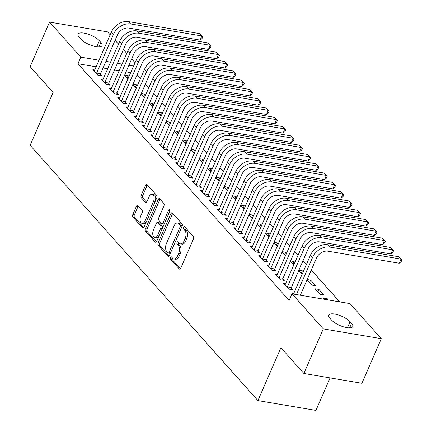 <?xml version="1.0" encoding="UTF-8"?>
<svg xmlns="http://www.w3.org/2000/svg" width="432" height="432" viewBox="0 0 432 432"><rect width="100%" height="100%" fill="white"/><g stroke="black" fill="none" stroke-linecap="round" stroke-linejoin="round"><path stroke-width="0.65" d="M170.489 257.472A1.318 0.729 -80.4 0 0 170.57 259.243L179.221 268.942A1.879 1.048 -80.4 0 0 179.609 269.168A1.879 1.048 -80.4 0 0 180.738 268.229L193.428 239.042A1.879 1.048 -80.4 0 0 193.32 236.509L184.669 226.811A1.318 0.729 -80.4 0 0 184.394 226.649A1.318 0.729 -80.4 0 0 183.605 227.308A1.318 0.729 -80.4 0 0 183.681 229.079L184.804 230.337A6.01 3.343 -80.4 0 1 185.15 238.448L184.091 240.878A6.01 3.343 -80.4 0 1 180.484 243.886A6.01 3.343 -80.4 0 1 179.231 243.146L178.114 241.893A1.318 0.729 -80.4 0 0 177.838 241.731A1.318 0.729 -80.4 0 0 177.05 242.39A1.318 0.729 -80.4 0 0 177.125 244.161L178.243 245.419A6.01 3.343 -80.4 0 1 178.594 253.525L177.536 255.96A6.01 3.343 -80.4 0 1 173.929 258.968A6.01 3.343 -80.4 0 1 172.676 258.228L171.553 256.975A1.318 0.729 -80.4 0 0 171.283 256.813A1.318 0.729 -80.4 0 0 170.489 257.472M172.12 257.607A1.318 0.729 -80.4 0 0 172.06 257.737A1.318 0.729 -80.4 0 0 172.136 259.508L180.409 268.78M185.236 227.443A1.318 0.729 -80.4 0 0 185.177 227.572A1.318 0.729 -80.4 0 0 185.252 229.349L186.37 230.602L184.804 230.337M178.681 242.525A1.318 0.729 -80.4 0 0 178.616 242.654A1.318 0.729 -80.4 0 0 178.691 244.426L179.815 245.684L178.243 245.419M137.9 205.627A1.879 1.048 -80.4 0 0 137.511 205.394A1.879 1.048 -80.4 0 0 136.382 206.334L132.824 214.526A1.879 1.048 -80.4 0 0 132.932 217.058L142.538 227.826A1.879 1.048 -80.4 0 0 142.933 228.058A1.879 1.048 -80.4 0 0 144.056 227.119L156.751 197.932A1.879 1.048 -80.4 0 0 156.643 195.394L147.031 184.626A1.879 1.048 -80.4 0 0 146.642 184.394A1.879 1.048 -80.4 0 0 145.514 185.333L141.215 195.226A1.879 1.048 -80.4 0 0 141.323 197.764L145.433 202.37A1.879 1.048 -80.4 0 0 145.827 202.603A1.879 1.048 -80.4 0 0 146.956 201.663L149.089 196.754A5.027 2.797 -80.4 0 1 152.102 194.243A5.027 2.797 -80.4 0 1 153.441 201.636L145.087 220.855A5.027 2.797 -80.4 0 1 142.069 223.371A5.027 2.797 -80.4 0 1 140.729 215.973L142.123 212.771A1.879 1.048 -80.4 0 0 142.015 210.233L137.9 205.627M96.26 66.825L77.938 63.725L289.127 300.434L292 293.825L350.028 303.631L381.305 338.683L323.271 328.876L292 293.825M77.938 63.725L80.811 57.121L49.54 22.07L107.568 31.871L110.187 34.803M381.305 338.683L361.908 383.287L303.874 373.48L280.897 347.728L257.909 400.594L30.132 145.292L53.12 92.426L30.143 66.674L49.54 22.07M303.874 373.48L323.271 328.876M158.144 242.908A1.879 1.048 -80.4 0 0 158.252 245.441L167.859 256.208A1.879 1.048 -80.4 0 0 168.253 256.441A1.879 1.048 -80.4 0 0 169.382 255.501L182.072 226.309A1.879 1.048 -80.4 0 0 181.964 223.776L172.357 213.008A1.879 1.048 -80.4 0 0 171.963 212.776A1.879 1.048 -80.4 0 0 170.834 213.716L158.144 242.908L159.71 243.173A1.879 1.048 -80.4 0 0 159.824 245.705L169.052 256.052M155.201 242.017L145.589 231.25A1.879 1.048 -80.4 0 1 145.481 228.717L158.177 199.525A1.879 1.048 -80.4 0 1 159.3 198.585A1.879 1.048 -80.4 0 1 159.694 198.817L163.804 203.423A1.879 1.048 -80.4 0 1 163.917 205.961L158.765 217.798A1.879 1.048 -80.4 0 0 158.879 220.331L161.606 223.387A1.879 1.048 -80.4 0 0 161.995 223.619A1.879 1.048 -80.4 0 0 163.123 222.68L168.48 210.357A1.318 0.729 -80.4 0 1 169.274 209.698A1.318 0.729 -80.4 0 1 169.625 211.631L156.719 241.31A1.879 1.048 -80.4 0 1 155.59 242.249A1.879 1.048 -80.4 0 1 155.201 242.017L156.038 242.158M257.909 400.594L315.943 410.4L330.07 377.908M103.183 79.283L101.169 78.943L106.148 84.521L110.068 85.185L108.724 83.673M137.327 85.876L136.458 84.904L135.367 87.415M136.237 88.387L132.845 84.586M132.964 84.316L136.458 84.904M119.772 97.88L117.758 97.54L122.737 103.118L126.657 103.777L125.312 102.271M153.916 104.474L153.047 103.502L151.956 106.007M152.825 106.979L149.434 103.178M149.553 102.908L153.047 103.502M136.361 116.473L134.352 116.132L139.325 121.711L143.246 122.375L141.901 120.863M170.505 123.066L169.641 122.094L168.55 124.605M169.414 125.577L166.023 121.775M166.142 121.505L169.641 122.094M152.95 135.065L150.941 134.725L155.914 140.303L159.84 140.967L158.49 139.46M187.094 141.658L186.23 140.686L185.139 143.197M186.003 144.169L182.612 140.368M182.731 140.098L186.23 140.686M169.538 153.662L167.53 153.322L172.508 158.9L176.429 159.565L175.079 158.053M203.688 160.256L202.819 159.284L201.728 161.795M202.597 162.767L199.206 158.965M199.319 158.69L202.819 159.284M186.133 172.255L184.118 171.914L189.097 177.493L193.018 178.157L191.673 176.645M220.277 178.848L219.407 177.876L218.317 180.387M219.186 181.359L215.795 177.557M215.914 177.287L219.407 177.876M202.721 190.852L200.707 190.512L205.686 196.09L209.606 196.749L208.262 195.242M236.866 197.446L235.996 196.474L234.905 198.979M235.775 199.951L232.384 196.155M232.502 195.88L235.996 196.474M219.31 209.444L217.301 209.104L222.275 214.682L226.195 215.347L224.851 213.835M253.454 216.038L252.59 215.066L251.5 217.577M252.364 218.549L248.972 214.747M249.091 214.477L252.59 215.066M235.899 228.037L233.89 227.696L238.864 233.275L242.789 233.939L241.439 232.432M270.043 234.635L269.179 233.658L268.088 236.169M268.952 237.141L265.561 233.339M265.68 233.069L269.179 233.658M252.488 246.634L250.479 246.294L255.458 251.872L259.378 252.536L258.028 251.024M286.637 253.228L285.768 252.256L284.677 254.767M285.547 255.739L282.15 251.937M282.269 251.662L285.768 252.256M269.082 265.226L267.068 264.886L272.047 270.464L275.967 271.129L274.622 269.622M303.226 271.82L302.357 270.848L301.266 273.359M302.135 274.331L298.744 270.529M298.863 270.259L302.357 270.848M285.671 283.824L283.657 283.484L288.635 289.062L292.556 289.721L291.211 288.214M318.946 289.445L315.025 288.781L320.004 294.359L323.924 295.024L318.946 289.445L317.855 291.951M130.739 72.646L126.041 71.852M119.248 70.708L114.55 69.914M107.757 68.764L103.059 67.97M339.703 301.887L311.294 270.038M306.391 264.546L302.999 260.744M298.096 255.247L294.705 251.446M289.802 245.948L286.411 242.147M281.502 236.655L278.111 232.853M273.208 227.356L269.816 223.555M264.913 218.057L261.522 214.256M256.619 208.759L253.228 204.962M248.324 199.465L244.933 195.664M240.03 190.166L236.639 186.365M231.736 180.868L228.344 177.066M223.441 171.574L220.05 167.773M215.147 162.275L211.756 158.474M206.852 152.977L203.461 149.175M198.558 143.683L195.167 139.882M190.258 134.384L186.867 130.583M181.964 125.086L178.573 121.284M173.669 115.787L170.278 111.991M165.375 106.493L161.984 102.692M157.081 97.195L153.689 93.393M148.786 87.896L145.395 84.094M140.492 78.602L137.101 74.801M328.336 299.965L327.24 298.739L326.819 299.711M324.41 299.3L323.32 298.08L327.24 298.739M293.047 294.003L291.951 292.777L293.965 293.117M307.039 279.828L311.71 285.061L315.63 285.725L310.651 280.147L309.56 282.658M307.157 279.558L310.651 280.147M277.376 274.525L275.362 274.185L280.341 279.763L284.261 280.427L282.917 278.915M294.932 262.526L294.062 261.554L292.972 264.06M293.841 265.032L290.45 261.23M290.563 260.96L294.062 261.554M260.782 255.933L258.773 255.593L263.752 261.171L267.673 261.83L266.323 260.323M278.338 243.929L277.474 242.957L276.383 245.468M277.247 246.44L273.856 242.638M273.974 242.368L277.474 242.957M244.193 237.335L242.185 236.995L247.158 242.573L251.084 243.238L249.734 241.726M261.749 225.337L260.885 224.365L259.794 226.87M260.658 227.848L257.267 224.046M257.386 223.771L260.885 224.365M227.605 218.743L225.596 218.403L230.569 223.981L234.49 224.64L233.145 223.133M245.16 206.739L244.291 205.767L243.2 208.278M244.069 209.25L240.678 205.448M240.797 205.178L244.291 205.767M211.016 200.146L209.002 199.805L213.98 205.384L217.901 206.048L216.556 204.541M228.571 188.147L227.702 187.175L226.611 189.686M227.48 190.658L224.089 186.856M224.208 186.586L227.702 187.175M194.427 181.553L192.413 181.213L197.392 186.791L201.312 187.456L199.967 185.944M211.982 169.555L211.113 168.583L210.022 171.088M210.892 172.06L207.5 168.259M207.614 167.989L211.113 168.583M177.838 162.956L175.824 162.621L180.803 168.199L184.723 168.858L183.379 167.351M195.394 150.957L194.524 149.985L193.433 152.496M194.297 153.468L190.906 149.666M191.025 149.396L194.524 149.985M161.244 144.364L159.235 144.023L164.214 149.602L168.134 150.266L166.784 148.754M178.799 132.365L177.935 131.393L176.845 133.898M177.709 134.87L174.317 131.074M174.436 130.799L177.935 131.393M144.655 125.771L142.646 125.431L147.62 131.009L151.54 131.668L150.196 130.162M162.211 113.767L161.347 112.795L160.25 115.306M161.12 116.278L157.729 112.477M157.847 112.207L161.347 112.795M128.066 107.174L126.058 106.834L131.031 112.412L134.951 113.076L133.607 111.569M145.622 95.175L144.752 94.203L143.662 96.714M144.531 97.686L141.14 93.884M141.259 93.614L144.752 94.203M111.478 88.582L109.463 88.241L114.442 93.82L118.363 94.484L117.018 92.972M129.033 76.583L128.164 75.611L127.073 78.116M127.942 79.088L124.551 75.287M124.67 75.017L128.164 75.611M94.889 69.984L92.875 69.644L97.853 75.227L101.774 75.886L100.429 74.38M79.299 37.363A12.253 4.142 -156.5 0 1 78.106 34.171A12.253 4.142 -156.5 0 1 87.415 33.928A12.253 4.142 -156.5 0 1 99.376 40.754L100.867 42.428A12.253 4.142 -156.5 0 1 102.065 45.614A12.253 4.142 -156.5 0 1 92.756 45.857A12.253 4.142 -156.5 0 1 80.795 39.037L79.299 37.363M133.618 66.042L128.914 65.248M122.121 64.098L117.423 63.304M110.63 62.154L105.932 61.36M99.133 60.215L80.811 57.121M115.09 40.3L118.481 44.102M123.385 49.599L126.776 53.395M131.679 58.892L135.07 62.694M351.54 323.39A12.253 4.142 -156.5 0 1 352.739 326.576A12.253 4.142 -156.5 0 1 343.429 326.819A12.253 4.142 -156.5 0 1 331.463 319.999L329.972 318.325A12.253 4.142 -156.5 0 1 328.774 315.133A12.253 4.142 -156.5 0 1 338.089 314.89A12.253 4.142 -156.5 0 1 350.05 321.716L351.54 323.39L349.591 327.877M173.929 258.968L175.5 259.232A6.01 3.343 -80.4 0 0 179.107 256.225L177.536 255.96M179.815 245.684A6.01 3.343 -80.4 0 1 180.16 253.789L179.107 256.225M180.484 243.886L182.056 244.15A6.01 3.343 -80.4 0 0 185.663 241.142L184.091 240.878M186.37 230.602A6.01 3.343 -80.4 0 1 186.721 238.712L185.663 241.142M172.735 213.435A1.879 1.048 -80.4 0 0 172.406 213.98L159.71 243.173M167.951 252.936A1.318 0.729 -80.4 0 0 168.226 253.098A1.318 0.729 -80.4 0 0 169.015 252.439L180.155 226.816A1.318 0.729 -80.4 0 0 180.079 225.045L178.897 223.722A6.01 3.343 -80.4 0 0 177.644 222.982A6.01 3.343 -80.4 0 0 174.037 225.99L166.423 243.502A6.01 3.343 -80.4 0 0 166.774 251.613L167.951 252.936M169.522 253.201A1.318 0.729 -80.4 0 0 169.792 253.363A1.318 0.729 -80.4 0 0 170.586 252.704L169.015 252.439M177.644 222.982L179.215 223.247A6.01 3.343 -80.4 0 1 180.468 223.987L181.651 225.31A1.318 0.729 -80.4 0 1 181.726 227.081L170.586 252.704M156.389 241.861L147.161 231.514L145.589 231.25M160.072 199.244A1.879 1.048 -80.4 0 0 159.743 199.789L147.053 228.982A1.879 1.048 -80.4 0 0 147.161 231.514M161.995 223.619L163.566 223.884A1.879 1.048 -80.4 0 0 164.695 222.944L169.695 211.437M153.425 230.083A5.027 2.797 -80.4 0 0 154.769 237.481A5.027 2.797 -80.4 0 0 157.783 234.965L160.726 228.193A1.879 1.048 -80.4 0 0 160.618 225.661L157.891 222.604A1.879 1.048 -80.4 0 0 157.496 222.372A1.879 1.048 -80.4 0 0 156.368 223.312L153.425 230.083M154.769 237.481L156.335 237.746A5.027 2.797 -80.4 0 0 159.349 235.229L157.783 234.965M157.496 222.372L159.068 222.637A1.879 1.048 -80.4 0 1 159.457 222.869L162.184 225.925A1.879 1.048 -80.4 0 1 162.297 228.458L159.349 235.229M142.069 223.371L143.64 223.636A5.027 2.797 -80.4 0 0 146.653 221.119L145.087 220.855M152.102 194.243L153.668 194.508A5.027 2.797 -80.4 0 1 155.012 201.906L146.653 221.119M147.415 185.053A1.879 1.048 -80.4 0 0 147.08 185.603L142.781 195.491A1.879 1.048 -80.4 0 0 142.889 198.029L146.621 202.208M138.283 206.053A1.879 1.048 -80.4 0 0 137.954 206.599L134.39 214.79A1.879 1.048 -80.4 0 0 134.498 217.323L143.726 227.669M300.337 295.234L316.472 258.125A9.569 7.263 -41.7 0 1 327.91 251.186L399.195 263.228L400.988 259.097L329.702 247.055A14.359 10.897 138.3 0 0 312.552 257.461L296.417 294.57M398.914 256.775L401.868 259.988L398.914 256.775L327.629 244.733A14.359 10.897 138.3 0 0 310.478 255.134L293.474 294.073M401.868 259.988L401.15 261.641L399.195 263.228M287.291 287.55L287.41 286.913L291.33 287.577L308.178 248.827A9.569 7.263 -41.7 0 1 319.615 241.888L390.895 253.935L392.693 249.804L321.408 237.762A14.359 10.897 138.3 0 0 304.258 248.162L287.41 286.913M390.62 247.477L393.574 250.69L390.62 247.477L319.334 235.435A14.359 10.897 138.3 0 0 302.184 245.84L285.007 284.99M291.33 287.577L290.974 289.456M393.574 250.69L392.855 252.342L390.895 253.935M278.996 278.257L279.115 277.619L283.036 278.278L299.884 239.528A9.569 7.263 -41.7 0 1 311.321 232.594L382.601 244.636L384.399 240.505L313.114 228.463A14.359 10.897 138.3 0 0 295.963 238.864L279.115 277.619M382.325 238.183L385.274 241.391L382.325 238.183L311.04 226.141A14.359 10.897 138.3 0 0 293.89 236.542L276.712 275.692M283.036 278.278L282.679 280.157M385.274 241.391L384.556 243.043L382.601 244.636M270.697 268.958L270.821 268.321L274.741 268.985L291.589 230.229A9.569 7.263 -41.7 0 1 303.021 223.295L374.306 235.337L376.105 231.206L304.819 219.164A14.359 10.897 138.3 0 0 287.669 229.57L270.821 268.321M374.031 228.884L376.979 232.092L374.031 228.884L302.746 216.842A14.359 10.897 138.3 0 0 285.595 227.243L268.412 266.398M274.741 268.985L274.385 270.864M376.979 232.092L376.261 233.744L374.306 235.337M262.402 259.659L262.526 259.022L266.447 259.686L283.295 220.936A9.569 7.263 -41.7 0 1 294.727 213.997L366.012 226.044L367.81 221.913L296.525 209.871A14.359 10.897 138.3 0 0 279.374 220.271L262.526 259.022M365.737 219.586L368.685 222.799L365.737 219.586L294.451 207.544A14.359 10.897 138.3 0 0 277.301 217.949L260.118 257.099M266.447 259.686L266.09 261.565M368.685 222.799L367.967 224.451L366.012 226.044M254.108 250.36L254.232 249.728L258.152 250.387L275 211.637A9.569 7.263 -41.7 0 1 286.432 204.703L357.718 216.745L359.516 212.614L288.23 200.572A14.359 10.897 138.3 0 0 271.08 210.973L254.232 249.728M357.442 210.292L360.391 213.5L357.442 210.292L286.157 198.245A14.359 10.897 138.3 0 0 269.006 208.651L251.824 247.801M258.152 250.387L257.796 252.266M360.391 213.5L359.672 215.152L357.718 216.745M245.813 241.067L245.932 240.43L249.858 241.094L266.706 202.338A9.569 7.263 -41.7 0 1 278.138 195.404L349.423 207.446L351.221 203.315L279.936 191.273A14.359 10.897 138.3 0 0 262.786 201.679L245.932 240.43M349.142 200.993L352.096 204.201L349.142 200.993L277.862 188.951A14.359 10.897 138.3 0 0 260.712 199.352L243.529 238.507M249.858 241.094L249.502 242.968M352.096 204.201L351.378 205.853L349.423 207.446M237.519 231.768L237.638 231.131L241.558 231.795L258.412 193.045A9.569 7.263 -41.7 0 1 269.843 186.106L341.129 198.148L342.922 194.022L271.642 181.975A14.359 10.897 138.3 0 0 254.491 192.38L237.638 231.131M340.848 191.695L343.802 194.908L340.848 191.695L269.568 179.653A14.359 10.897 138.3 0 0 252.418 190.058L235.235 229.208M241.558 231.795L241.207 233.674M343.802 194.908L343.084 196.56L341.129 198.148M229.225 222.469L229.343 221.832L233.264 222.496L250.117 183.746A9.569 7.263 -41.7 0 1 261.549 176.812L332.834 188.854L334.627 184.723L263.347 172.681A14.359 10.897 138.3 0 0 246.197 183.082L229.343 221.832M332.554 182.396L335.507 185.609L332.554 182.396L261.274 170.354A14.359 10.897 138.3 0 0 244.123 180.76L226.94 219.91M233.264 222.496L232.913 224.375M335.507 185.609L334.789 187.261L332.834 188.854M220.93 213.176L221.049 212.539L224.969 213.197L241.823 174.447A9.569 7.263 -41.7 0 1 253.255 167.513L324.54 179.555L326.333 175.424L255.047 163.382A14.359 10.897 138.3 0 0 237.897 173.788L221.049 212.539M324.259 173.102L327.213 176.31L324.259 173.102L252.974 161.06A14.359 10.897 138.3 0 0 235.823 171.461L218.646 210.616M224.969 213.197L224.618 215.077M327.213 176.31L326.495 177.962L324.54 179.555M212.636 203.877L212.755 203.24L216.675 203.904L233.523 165.154A9.569 7.263 -41.7 0 1 244.96 158.215L316.246 170.257L318.038 166.126L246.753 154.084A14.359 10.897 138.3 0 0 229.603 164.489L212.755 203.24M315.965 163.804L318.919 167.017L315.965 163.804L244.679 151.762A14.359 10.897 138.3 0 0 227.529 162.162L210.352 201.317M216.675 203.904L216.319 205.783M318.919 167.017L318.2 168.664L316.246 170.257M204.341 194.578L204.46 193.941L208.381 194.605L225.229 155.855A9.569 7.263 -41.7 0 1 236.666 148.916L307.946 160.963L309.744 156.832L238.459 144.79A14.359 10.897 138.3 0 0 221.308 155.191L204.46 193.941M307.67 154.505L310.624 157.718L307.67 154.505L236.385 142.463A14.359 10.897 138.3 0 0 219.235 152.869L202.057 192.019M208.381 194.605L208.024 196.484M310.624 157.718L309.906 159.37L307.946 160.963M196.047 185.279L196.166 184.648L200.086 185.306L216.934 146.556A9.569 7.263 -41.7 0 1 228.371 139.622L299.651 151.664L301.45 147.533L230.164 135.491A14.359 10.897 138.3 0 0 213.014 145.892L196.166 184.648M299.376 145.211L302.33 148.419L299.376 145.211L228.091 133.164A14.359 10.897 138.3 0 0 210.94 143.57L193.763 182.72M200.086 185.306L199.73 187.186M302.33 148.419L301.612 150.071L299.651 151.664M187.753 175.986L187.871 175.349L191.792 176.013L208.64 137.257A9.569 7.263 -41.7 0 1 220.077 130.324L291.357 142.366L293.155 138.235L221.87 126.193A14.359 10.897 138.3 0 0 204.719 136.598L187.871 175.349M291.082 135.913L294.03 139.12L291.082 135.913L219.796 123.871A14.359 10.897 138.3 0 0 202.646 134.271L185.468 173.426M191.792 176.013L191.435 177.887M294.03 139.12L293.312 140.773L291.357 142.366M179.453 166.687L179.577 166.05L183.497 166.714L200.345 127.964A9.569 7.263 -41.7 0 1 211.777 121.025L283.063 133.067L284.861 128.941L213.575 116.894A14.359 10.897 138.3 0 0 196.425 127.3L179.577 166.05M282.787 126.614L285.736 129.827L282.787 126.614L211.502 114.572A14.359 10.897 138.3 0 0 194.351 124.978L177.169 164.128M183.497 166.714L183.141 168.593M285.736 129.827L285.017 131.479L283.063 133.067M171.158 157.388L171.283 156.757L175.203 157.415L192.051 118.665A9.569 7.263 -41.7 0 1 203.483 111.731L274.768 123.773L276.566 119.642L205.281 107.6A14.359 10.897 138.3 0 0 188.131 118.001L171.283 156.757M274.493 117.315L277.441 120.528L274.493 117.315L203.207 105.273A14.359 10.897 138.3 0 0 186.057 115.679L168.874 154.829M175.203 157.415L174.847 159.295M277.441 120.528L276.723 122.18L274.768 123.773M162.864 148.095L162.983 147.458L166.909 148.117L183.757 109.366A9.569 7.263 -41.7 0 1 195.188 102.433L266.474 114.475L268.272 110.344L196.987 98.302A14.359 10.897 138.3 0 0 179.836 108.707L162.983 147.458M266.198 108.022L269.147 111.229L266.198 108.022L194.913 95.98A14.359 10.897 138.3 0 0 177.763 106.38L160.58 145.535M166.909 148.117L166.552 149.996M269.147 111.229L268.429 112.882L266.474 114.475M154.57 138.796L154.688 138.159L158.614 138.823L175.462 100.073A9.569 7.263 -41.7 0 1 186.894 93.134L258.179 105.176L259.972 101.045L188.692 89.003A14.359 10.897 138.3 0 0 171.542 99.409L154.688 138.159M257.899 98.723L260.852 101.936L257.899 98.723L186.619 86.681A14.359 10.897 138.3 0 0 169.468 97.081L152.285 136.237M158.614 138.823L158.258 140.702M260.852 101.936L260.134 103.588L258.179 105.176M146.275 129.497L146.394 128.86L150.314 129.524L167.168 90.774A9.569 7.263 -41.7 0 1 178.6 83.84L249.885 95.882L251.678 91.751L180.398 79.709A14.359 10.897 138.3 0 0 163.247 90.11L146.394 128.86M249.604 89.424L252.558 92.637L249.604 89.424L178.324 77.382A14.359 10.897 138.3 0 0 161.174 87.788L143.991 126.938M150.314 129.524L149.963 131.404M252.558 92.637L251.84 94.289L249.885 95.882M137.981 120.204L138.1 119.567L142.02 120.226L158.873 81.475A9.569 7.263 -41.7 0 1 170.305 74.542L241.591 86.584L243.383 82.453L172.103 70.411A14.359 10.897 138.3 0 0 154.953 80.816L138.1 119.567M241.31 80.131L244.264 83.338L241.31 80.131L170.03 68.089A14.359 10.897 138.3 0 0 152.874 78.489L135.697 117.639M142.02 120.226L141.669 122.105M244.264 83.338L243.545 84.991L241.591 86.584M129.686 110.905L129.805 110.268L133.726 110.932L150.579 72.176A9.569 7.263 -41.7 0 1 162.011 65.243L233.296 77.285L235.089 73.154L163.804 61.112A14.359 10.897 138.3 0 0 146.653 71.518L129.805 110.268M233.015 70.832L235.969 74.039L233.015 70.832L161.73 58.79A14.359 10.897 138.3 0 0 144.58 69.19L127.402 108.346M133.726 110.932L133.369 112.811M235.969 74.039L235.251 75.692L233.296 77.285M121.392 101.606L121.511 100.969L125.431 101.633L142.279 62.883A9.569 7.263 -41.7 0 1 153.716 55.944L225.002 67.991L226.795 63.86L155.509 51.818A14.359 10.897 138.3 0 0 138.359 62.219L121.511 100.969M224.721 61.533L227.675 64.746L224.721 61.533L153.436 49.491A14.359 10.897 138.3 0 0 136.285 59.897L119.108 99.047M125.431 101.633L125.075 103.513M227.675 64.746L226.957 66.398L225.002 67.991M113.098 92.308L113.216 91.676L117.137 92.335L133.985 53.584A9.569 7.263 -41.7 0 1 145.422 46.651L216.702 58.693L218.5 54.562L147.215 42.52A14.359 10.897 138.3 0 0 130.064 52.92L113.216 91.676M216.427 52.24L219.38 55.447L216.427 52.24L145.141 40.192A14.359 10.897 138.3 0 0 127.991 50.598L110.813 89.748M117.137 92.335L116.78 94.214M219.38 55.447L218.662 57.1L216.702 58.693M104.803 83.014L104.922 82.377L108.842 83.041L125.69 44.285A9.569 7.263 -41.7 0 1 137.128 37.352L208.408 49.394L210.206 45.263L138.92 33.221A14.359 10.897 138.3 0 0 121.77 43.627L104.922 82.377M208.132 42.941L211.086 46.148L208.132 42.941L136.847 30.899A14.359 10.897 138.3 0 0 119.696 41.299L102.519 80.455M108.842 83.041L108.486 84.915M211.086 46.148L210.362 47.801L208.408 49.394M96.503 73.715L96.628 73.078L100.548 73.742L117.396 34.992A9.569 7.263 -41.7 0 1 128.833 28.053L200.113 40.095L201.911 35.969L130.626 23.922A14.359 10.897 138.3 0 0 113.476 34.328L96.628 73.078M199.838 33.642L202.786 36.855L199.838 33.642L128.552 21.6A14.359 10.897 138.3 0 0 111.402 32.006L94.219 71.156M100.548 73.742L100.192 75.622M202.786 36.855L202.068 38.507L200.113 40.095M172.136 259.508L170.57 259.243M185.252 229.349L183.681 229.079M178.691 244.426L177.125 244.161M180.16 253.789L178.594 253.525M186.721 238.712L185.15 238.448M180.058 269.082L179.221 268.942M172.406 213.98L170.834 213.716M168.701 256.349L167.859 256.208M159.824 245.705L158.252 245.441M181.726 227.081L180.155 226.816M181.651 225.31L180.079 225.045M180.468 223.987L178.897 223.722M147.053 228.982L145.481 228.717M159.743 199.789L158.177 199.525M164.695 222.944L163.123 222.68M169.803 210.578L168.48 210.357M162.297 228.458L160.726 228.193M162.184 225.925L160.618 225.661M159.457 222.869L157.891 222.604M155.012 201.906L153.441 201.636M146.27 202.511L145.433 202.37M142.889 198.029L141.323 197.764M142.781 195.491L141.215 195.226M147.08 185.603L145.514 185.333M143.375 227.972L142.538 227.826M134.498 217.323L132.932 217.058M134.39 214.79L132.824 214.526M137.954 206.599L136.382 206.334M350.05 321.716L347.431 327.737M99.376 40.754L96.757 46.775M100.867 42.428L98.917 46.915M312.552 257.461L310.478 255.134M329.702 247.055L327.629 244.733M304.258 248.162L302.184 245.84M321.408 237.762L319.334 235.435M295.963 238.864L293.89 236.542M313.114 228.463L311.04 226.141M287.669 229.57L285.595 227.243M304.819 219.164L302.746 216.842M279.374 220.271L277.301 217.949M296.525 209.871L294.451 207.544M271.08 210.973L269.006 208.651M288.23 200.572L286.157 198.245M262.786 201.679L260.712 199.352M279.936 191.273L277.862 188.951M254.491 192.38L252.418 190.058M271.642 181.975L269.568 179.653M246.197 183.082L244.123 180.76M263.347 172.681L261.274 170.354M237.897 173.788L235.823 171.461M255.047 163.382L252.974 161.06M229.603 164.489L227.529 162.162M246.753 154.084L244.679 151.762M221.308 155.191L219.235 152.869M238.459 144.79L236.385 142.463M213.014 145.892L210.94 143.57M230.164 135.491L228.091 133.164M204.719 136.598L202.646 134.271M221.87 126.193L219.796 123.871M196.425 127.3L194.351 124.978M213.575 116.894L211.502 114.572M188.131 118.001L186.057 115.679M205.281 107.6L203.207 105.273M179.836 108.707L177.763 106.38M196.987 98.302L194.913 95.98M171.542 99.409L169.468 97.081M188.692 89.003L186.619 86.681M163.247 90.11L161.174 87.788M180.398 79.709L178.324 77.382M154.953 80.816L152.874 78.489M172.103 70.411L170.03 68.089M146.653 71.518L144.58 69.19M163.804 61.112L161.73 58.79M138.359 62.219L136.285 59.897M155.509 51.818L153.436 49.491M130.064 52.92L127.991 50.598M147.215 42.52L145.141 40.192M121.77 43.627L119.696 41.299M138.92 33.221L136.847 30.899M113.476 34.328L111.402 32.006M130.626 23.922L128.552 21.6M169.792 253.363L168.226 253.098"/></g></svg>
